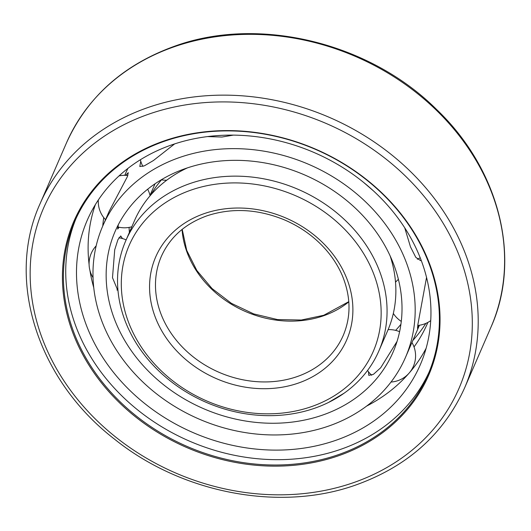 <?xml version="1.0" encoding="UTF-8"?>
<svg xmlns="http://www.w3.org/2000/svg" width="531" height="531" viewBox="0 0 531 531"><rect width="100%" height="100%" fill="white"/><g stroke="black" fill="none" stroke-linecap="round" stroke-linejoin="round"><path stroke-width="0.8" d="M337.882 455.99A193.37 162.499 -156.5 0 0 418.986 240.875A193.37 162.499 -156.5 0 0 164.577 140.748A193.37 162.499 -156.5 0 0 83.473 355.863A193.37 162.499 -156.5 0 0 337.882 455.99M337.689 454.901A192.547 161.809 -156.5 0 0 428.026 374.64A192.547 161.809 -156.5 0 0 375.649 187.569A192.547 161.809 -156.5 0 0 165.128 141.014A192.547 161.809 -156.5 0 0 74.791 221.274A192.547 161.809 -156.5 0 0 127.168 408.346A192.547 161.809 -156.5 0 0 337.689 454.901M429.154 371.959A192.547 161.809 -156.5 0 1 340.006 449.565A192.547 161.809 23.5 0 1 130.759 404.131A192.547 161.809 23.5 0 1 75.979 218.619M335.068 440.577A181.522 152.543 -156.5 0 0 421.813 361.093A181.522 152.543 -156.5 0 0 369.045 186.958A181.522 152.543 -156.5 0 0 172.383 144.658A181.522 152.543 -156.5 0 0 88.923 216.568A181.522 152.543 -156.5 0 0 134.808 395.077A181.522 152.543 -156.5 0 0 335.068 440.577M366.662 406.056A180.653 151.813 -156.5 0 0 407.363 375.085A180.653 151.813 -156.5 0 0 426.141 348.243M93.735 287.563A180.653 151.813 23.5 0 1 89.912 270.339M89.089 264.451A180.653 151.813 23.5 0 1 88.571 236.673A180.653 151.813 23.5 0 1 95.361 204.627M102.762 226.007A171.613 144.213 23.5 0 1 103.737 217.597M414.021 346.929A171.613 144.213 -156.5 0 0 427.322 323.698A171.613 144.213 -156.5 0 0 427.873 322.41M412.839 340.457A171.613 144.213 -156.5 0 0 425.862 323.386M310.861 406.839A133.069 111.829 -156.5 0 0 366.669 258.803A133.069 111.829 -156.5 0 0 191.598 189.899A133.069 111.829 -156.5 0 0 135.79 337.935A133.069 111.829 -156.5 0 0 310.861 406.839M314.153 408.412A138.027 115.99 -156.5 0 0 378.908 350.872A138.027 115.99 -156.5 0 0 341.36 216.767A138.027 115.99 -156.5 0 0 190.45 183.394A138.027 115.99 -156.5 0 0 125.688 240.935A138.027 115.99 -156.5 0 0 163.236 375.039A138.027 115.99 -156.5 0 0 314.153 408.412M125.688 240.935L134.482 220.677A138.027 115.99 23.5 0 1 187.416 167.882M378.908 350.872L387.703 330.614A138.027 115.99 -156.5 0 0 390.139 255.896M150.811 194.95A133.872 112.499 23.5 0 1 161.51 179.836M344.227 393.126L328.516 402.458M395.635 330.375A151.514 127.327 -156.5 0 0 400.912 324.295M321.978 415.295A151.514 127.327 -156.5 0 0 393.066 352.139A151.514 127.327 -156.5 0 0 351.847 204.933A151.514 127.327 -156.5 0 0 186.189 168.294A151.514 127.327 23.5 0 0 115.101 231.456A151.514 127.327 23.5 0 0 156.32 378.663A151.514 127.327 23.5 0 0 321.978 415.295M397.055 341.4L380.681 367.784L373.406 374.362L368.779 375.364L368.474 371.746M102.729 226.08A165.002 138.657 23.5 0 0 147.618 386.389A165.002 138.657 23.5 0 0 328.025 426.287A165.002 138.657 -156.5 0 0 405.432 357.509A165.002 138.657 -156.5 0 0 360.549 197.2A165.002 138.657 -156.5 0 0 180.142 157.302A165.002 138.657 23.5 0 0 102.729 226.08L109.213 211.225L127.433 176.551L128.276 172.655L125.628 175.349M419.178 325.277L417.525 328.364L417.831 324.839L426.546 277.401M421.242 260.429L420.632 260.655L415.8 257.349L410.49 246.875L404.728 227.812M373.339 190.795L363.476 182.299M233.268 135.133L221.945 137.038L207.535 136.586M124.765 175.33L125.562 173.491A165.002 138.657 23.5 0 1 127.918 168.407M174.626 143.908L153.432 160.521L144.332 165.851L139.799 166.515L140.775 161.205M129.391 232.405A151.514 127.327 23.5 0 1 129.073 227.401M119.13 227.248L117.663 229.087L118.327 224.693M118.021 290.995L112.499 277.693L114.716 249.776L117.935 239.647L120.723 235.963L122.482 238.552M66.455 142.945C87.396 96.695 123.789 64.331 175.628 45.845C259.407 15.791 369.775 42.772 436.621 109.512C499.512 169.435 521.913 258.497 490.943 327.242A231.383 194.446 -156.5 0 0 427.999 102.443A231.383 194.446 -156.5 0 0 175.018 46.496A231.383 194.446 -156.5 0 0 66.455 142.945L40.057 203.751C5.502 279.664 37.442 379.911 114.517 439.15C181.755 493.312 279.591 512.057 355.372 485.155C407.211 466.669 443.604 434.305 464.539 388.055A231.383 194.446 -156.5 0 0 401.602 163.249A231.383 194.446 -156.5 0 0 148.614 107.302A231.383 194.446 -156.5 0 0 40.057 203.751M149.769 113.807A226.425 190.277 -156.5 0 0 54.799 365.686A226.425 190.277 -156.5 0 0 352.69 482.931A226.425 190.277 -156.5 0 0 447.66 231.051A226.425 190.277 -156.5 0 0 149.769 113.807M182.053 229.458A99.164 83.334 -156.5 0 0 323.14 315.925A99.164 83.334 -156.5 0 0 348.807 301.854M161.338 256.413A99.164 83.334 -156.5 0 0 188.313 352.757A99.164 83.334 -156.5 0 0 296.736 376.731A99.164 83.334 -156.5 0 0 343.258 335.4C351.197 316.529 350.905 296.663 342.389 275.788C338.672 267.027 333.574 258.796 327.089 251.083C315.593 237.569 301.336 227.149 284.324 219.827C257.767 209.008 232.074 207.641 207.249 215.725C185.286 223.604 169.98 237.165 161.338 256.413M204.568 213.495A104.122 87.502 -156.5 0 0 160.9 329.326A104.122 87.502 -156.5 0 0 297.884 383.243A104.122 87.502 -156.5 0 0 341.559 267.412A104.122 87.502 -156.5 0 0 204.568 213.495M490.943 327.242L464.539 388.055M182.206 229.339L186.713 250.333L196.848 270.491L212.042 288.539L231.377 303.32L253.652 313.887L277.474 319.569L301.336 320.027L323.751 315.275L348.794 301.661M155.032 183.786L150.001 195.375M405.432 357.509L419.444 325.237M391.015 382.035A26.238 26.238 0 0 0 411.943 342.515M399.597 331.696A26.238 26.238 0 0 0 388.121 329.638M367.552 370.459A26.238 26.238 0 0 0 371.687 375.251M398.403 279.359A26.238 26.238 0 0 0 395.522 282.233M393.338 313.436A26.238 26.238 0 0 0 401.283 321.394M417.744 325.443A26.238 26.238 0 0 0 430.734 320.631M417.339 259.214A26.238 26.238 0 0 0 420.22 257.787M140.396 159.738A26.238 26.238 0 0 0 142.905 166.449M161.278 179.797A26.238 26.238 0 0 0 166.721 180.215M98.315 200.008A26.238 26.238 0 0 0 105.516 219.668M117.709 226.91A26.238 26.238 0 0 0 131.847 226.757M150.094 195.773A26.238 26.238 0 0 0 147.664 189.228M127.838 175.542A26.238 26.238 0 0 0 119.037 175.907M96.177 245.846A26.238 26.238 0 0 0 93.038 277.647M116.906 289.979A26.238 26.238 0 0 0 117.922 289.899M126.139 239.893A26.238 26.238 0 0 0 118.844 237.788"/></g></svg>

